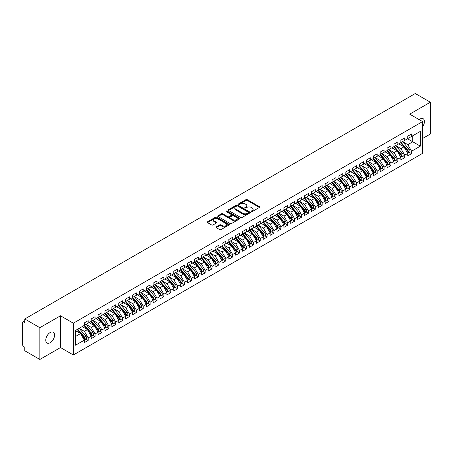 <?xml version="1.0" encoding="UTF-8"?>
<svg xmlns="http://www.w3.org/2000/svg" width="453" height="453" viewBox="0 0 453 453"><rect width="100%" height="100%" fill="white"/><g stroke="black" fill="none" stroke-linecap="round" stroke-linejoin="round"><path stroke-width="0.68" d="M251.29 211.596A0.668 0.385 0 0 0 252.236 211.596L259.41 207.451A0.957 0.549 0 0 0 259.694 207.061A0.957 0.549 0 0 0 259.41 206.67L247.253 199.654A0.957 0.549 0 0 0 245.905 199.654L238.731 203.793A0.668 0.385 0 0 0 239.677 204.343L240.605 203.805A3.058 1.767 0 0 1 244.926 203.805L245.939 204.388A3.058 1.767 0 0 1 246.834 205.639A3.058 1.767 0 0 1 245.939 206.885L245.011 207.423A0.668 0.385 0 0 0 245.956 207.967L246.885 207.429A3.058 1.767 0 0 1 251.205 207.429L252.219 208.018A3.058 1.767 0 0 1 253.114 209.263A3.058 1.767 0 0 1 252.219 210.509L251.29 211.047A0.668 0.385 0 0 0 251.29 211.596L251.29 211.047M50.175 342.7A6.229 3.596 120 0 0 54.241 337.213A6.229 3.596 120 0 0 53.29 332.225A6.229 3.596 120 0 0 50.175 332.53A6.229 3.596 120 0 0 46.104 338.017A6.229 3.596 120 0 0 47.061 343.012A6.229 3.596 120 0 0 50.175 342.7M422.575 126.761A6.229 3.596 120 0 0 423.142 118.692A6.229 3.596 120 0 0 420.027 118.997A6.229 3.596 120 0 0 419.155 119.603M216.257 226.868A0.957 0.549 0 0 0 215.973 227.259A0.957 0.549 0 0 0 216.257 227.649L219.665 229.62A0.957 0.549 0 0 0 221.013 229.62L228.986 225.016A0.957 0.549 0 0 0 229.263 224.626A0.957 0.549 0 0 0 228.986 224.241L216.828 217.219A0.957 0.549 0 0 0 215.475 217.219L207.508 221.823A0.957 0.549 0 0 0 207.225 222.208A0.957 0.549 0 0 0 207.508 222.599L211.625 224.977A0.957 0.549 0 0 0 212.978 224.977L216.387 223.012A0.957 0.549 0 0 0 216.67 222.621A0.957 0.549 0 0 0 216.387 222.23L214.348 221.053A2.554 1.478 0 0 1 213.595 220.005A2.554 1.478 0 0 1 215.175 218.646A2.554 1.478 0 0 1 217.961 218.963L225.962 223.584A2.554 1.478 0 0 1 226.71 224.626A2.554 1.478 0 0 1 225.135 225.99A2.554 1.478 0 0 1 222.349 225.673L221.013 224.903A0.957 0.549 0 0 0 219.665 224.903L216.257 226.868L216.257 227.649M422.575 138.505L430.35 134.014L430.35 102.231L415.282 93.533L24.785 318.986L24.785 322.559L23.681 321.924A1.461 0.844 -120 0 0 22.95 321.851A1.461 0.844 -120 0 0 22.65 322.519L22.65 344.767A1.461 0.844 -120 0 0 23.681 346.556L24.785 347.191L24.785 350.769L39.853 359.467L60.498 347.547L73.363 354.976L73.363 323.199L60.498 315.769L39.853 327.683L24.785 318.986M430.35 102.231L409.705 114.15L422.575 121.58L73.363 323.199M240.668 217.491A0.957 0.549 0 0 0 242.021 217.491L249.988 212.893A0.957 0.549 0 0 0 250.271 212.502A0.957 0.549 0 0 0 249.988 212.112L237.831 205.09A0.957 0.549 0 0 0 236.483 205.09L228.51 209.694A0.957 0.549 0 0 0 228.233 210.084A0.957 0.549 0 0 0 228.51 210.475L240.668 217.491M226.449 211.738A0.668 0.385 0 0 1 227.129 211.834L227.129 211.036L239.49 218.176A0.957 0.549 0 0 1 239.767 218.567A0.957 0.549 0 0 1 239.49 218.952L231.517 223.556A0.957 0.549 0 0 1 230.169 223.556L218.012 216.534L218.012 215.758A0.957 0.549 0 0 0 217.729 216.149A0.957 0.549 0 0 0 218.012 216.534M218.012 215.758L221.421 213.788A0.957 0.549 0 0 1 222.774 213.788L227.7 216.636A0.957 0.549 0 0 0 229.054 216.636L231.313 215.328A0.957 0.549 0 0 0 231.596 214.937A0.957 0.549 0 0 0 231.313 214.546L226.183 211.585A0.668 0.385 0 0 1 227.129 211.036M73.363 354.976L422.575 153.363L422.575 121.58M407.541 138.765L420.339 146.149L420.339 131.376L411.601 136.421L411.601 133.958L407.745 136.177L407.745 138.641L404.716 140.39L404.716 137.927L400.865 140.153L400.865 142.616L397.836 144.365L397.836 141.902L393.985 144.128L393.985 146.591L390.956 148.335L390.956 145.872L387.105 148.097L387.105 150.56L384.076 152.31L384.076 149.847L380.22 152.072L380.22 154.535L377.196 156.279L377.196 153.822L373.34 156.042L373.34 158.505L370.311 160.254L370.311 157.791L366.46 160.017L366.46 162.48L363.431 164.229L363.431 161.766L359.58 163.992L359.58 166.455L356.551 168.199L356.551 165.736L352.7 167.961L352.7 170.424L349.671 172.174L349.671 169.711L345.815 171.936L345.815 174.399L342.791 176.143L342.791 173.68L338.935 175.906L338.935 178.369L335.911 180.118L335.911 177.655L332.055 179.881L332.055 182.344L329.025 184.094L329.025 181.63L325.175 183.85L325.175 186.313L322.145 188.063L322.145 185.6L318.295 187.825L318.295 190.288L315.265 192.038L315.265 189.575L311.409 191.8L311.409 194.263L308.385 196.007L308.385 193.544L304.529 195.77L304.529 198.233L301.505 199.983L301.505 197.519L297.649 199.745L297.649 202.208L294.62 203.952L294.62 201.494L290.769 203.714L290.769 206.177L287.74 207.927L287.74 205.464L283.889 207.689L283.889 210.152L280.86 211.902L280.86 209.439L277.004 211.664L277.004 214.127L273.98 215.871L273.98 213.408L270.124 215.634L270.124 218.097L267.1 219.847L267.1 217.383L263.244 219.609L263.244 222.072L260.215 223.816L260.215 221.353L256.364 223.578L256.364 226.041L253.335 227.791L253.335 225.328L249.484 227.553L249.484 230.016L246.455 231.766L246.455 229.303L242.604 231.523L242.604 233.986L239.575 235.736L239.575 233.272L235.719 235.498L235.719 237.961L232.695 239.711L232.695 237.247L228.839 239.473L228.839 241.936L225.809 243.68L225.809 241.217L221.959 243.442L221.959 245.905L218.929 247.655L218.929 245.192L215.079 247.417L215.079 249.88L212.049 251.625L212.049 249.167L208.199 251.387L208.199 253.85L205.169 255.6L205.169 253.136L201.313 255.362L201.313 257.825L198.289 259.575L198.289 257.111L194.433 259.337L194.433 261.8L191.409 263.544L191.409 261.081L187.553 263.306L187.553 265.769L184.524 267.519L184.524 265.056L180.673 267.281L180.673 269.745L177.644 271.489L177.644 269.025L173.793 271.251L173.793 273.714L170.764 275.464L170.764 273L166.908 275.226L166.908 277.689L163.884 279.439L163.884 276.976L160.028 279.195L160.028 281.658L157.004 283.408L157.004 280.945L153.148 283.17L153.148 285.633L150.119 287.383L150.119 284.92L146.268 287.145L146.268 289.609L143.239 291.353L143.239 288.889L139.388 291.115L139.388 293.578L136.359 295.328L136.359 292.865L132.508 295.09L132.508 297.553L129.479 299.297L129.479 296.84L125.623 299.059L125.623 301.522L122.599 303.272L122.599 300.809L118.743 303.034L118.743 305.498L115.713 307.247L115.713 304.784L111.863 307.009L111.863 309.473L108.833 311.217L108.833 308.753L104.983 310.979L104.983 313.442L101.953 315.192L101.953 312.729L98.103 314.954L98.103 317.417L95.073 319.161L95.073 316.698L91.217 318.923L91.217 321.387L88.193 323.136L88.193 320.673L84.337 322.898L84.337 325.362L75.6 330.407L75.6 345.186L84.337 340.141L80.555 333.584L75.6 330.724M420.339 146.149L411.601 151.2L407.813 144.643L402.587 141.625L409.263 149.428L407.819 150.26A1.948 1.121 60 0 1 408.572 152.112A1.948 1.121 60 0 1 408.17 153.001A1.948 1.121 60 0 1 407.853 153.091M409.314 152.338L411.601 153.658L411.601 151.2M411.601 153.658L407.745 155.883L407.745 153.42L404.716 155.169L400.933 148.612L395.707 145.594M402.434 156.313L404.716 157.633L404.716 155.169M404.716 157.633L400.865 159.858L400.865 157.395L397.836 159.145L394.053 152.587L388.821 149.569L395.503 157.372L394.059 158.205A1.948 1.121 60 0 1 394.812 160.056A1.948 1.121 60 0 1 394.404 160.945A1.948 1.121 60 0 1 394.093 161.036M395.548 160.283L397.836 161.608L397.836 159.145M397.836 161.608L393.985 163.833L393.985 161.37L390.956 163.114L387.173 156.562L381.941 153.539L388.623 161.342L387.179 162.18A1.948 1.121 60 0 1 387.927 164.026A1.948 1.121 60 0 1 387.525 164.92A1.948 1.121 60 0 1 387.213 165.011M388.668 164.258L390.956 165.577L390.956 163.114M390.956 165.577L387.105 167.803L387.105 165.339L384.076 167.089L380.288 160.532L375.061 157.514M381.788 168.233L384.076 169.552L384.076 167.089M384.076 169.552L380.22 171.778L380.22 169.314L377.196 171.058L373.408 164.507L368.181 161.489L374.858 169.286L373.414 170.124A1.948 1.121 60 0 1 374.167 171.97A1.948 1.121 60 0 1 373.765 172.865A1.948 1.121 60 0 1 373.448 172.955M374.908 172.202L377.196 173.522L377.196 171.058M377.196 173.522L373.34 175.747L373.34 173.284L370.311 175.034L366.528 168.476L361.301 165.458L367.978 173.261L366.534 174.094A1.948 1.121 60 0 1 367.287 175.945A1.948 1.121 60 0 1 366.885 176.834A1.948 1.121 60 0 1 366.568 176.925M368.029 176.177L370.311 177.497L370.311 175.034M370.311 177.497L366.46 179.722L366.46 177.259L363.431 179.009L359.648 172.451L354.416 169.433M361.143 180.147L363.431 181.472L363.431 179.009M363.431 181.472L359.58 183.691L359.58 181.228L356.551 182.978L352.768 176.427L347.536 173.403L354.218 181.206L352.774 182.044A1.948 1.121 60 0 1 353.521 183.89A1.948 1.121 60 0 1 353.119 184.784A1.948 1.121 60 0 1 352.808 184.869M354.263 184.122L356.551 185.441L356.551 182.978M356.551 185.441L352.7 187.667L352.7 185.203L349.671 186.953L345.888 180.396L340.656 177.378L347.338 185.181L345.894 186.013A1.948 1.121 60 0 1 346.641 187.865A1.948 1.121 60 0 1 346.239 188.754A1.948 1.121 60 0 1 345.922 188.844M347.383 188.097L349.671 189.416L349.671 186.953M349.671 189.416L345.815 191.642L345.815 189.178L342.791 190.923L339.003 184.371L333.776 181.353L340.458 189.15L339.008 189.988A1.948 1.121 60 0 1 339.761 191.834A1.948 1.121 60 0 1 339.359 192.729A1.948 1.121 60 0 1 339.042 192.819M340.503 192.066L342.791 193.386L342.791 190.923M342.791 193.386L338.935 195.611L338.935 193.148L335.911 194.898L332.123 188.34L326.896 185.322L333.572 193.125L332.128 193.958A1.948 1.121 60 0 1 332.881 195.809A1.948 1.121 60 0 1 332.479 196.698A1.948 1.121 60 0 1 332.162 196.789M333.623 196.041L335.911 197.361L335.911 194.898M335.911 197.361L332.055 199.586L332.055 197.123L329.025 198.873L325.243 192.315L320.011 189.297L326.692 197.1L325.248 197.933A1.948 1.121 60 0 1 326.001 199.784A1.948 1.121 60 0 1 325.594 200.673A1.948 1.121 60 0 1 325.282 200.764M326.738 200.011L329.025 201.33L329.025 198.873M329.025 201.33L325.175 203.556L325.175 201.092L322.145 202.842L318.363 196.285L313.131 193.267L319.812 201.07L318.368 201.902A1.948 1.121 60 0 1 319.116 203.754A1.948 1.121 60 0 1 318.714 204.643A1.948 1.121 60 0 1 318.402 204.733M319.858 203.986L322.145 205.305L322.145 202.842M322.145 205.305L318.295 207.531L318.295 205.067L315.265 206.817L311.483 200.26L306.251 197.242M312.978 207.955L315.265 209.28L315.265 206.817M315.265 209.28L311.409 211.506L311.409 209.043L308.385 210.787L304.597 204.235L299.371 201.211M306.098 211.93L308.385 213.25L308.385 210.787M308.385 213.25L304.529 215.475L304.529 213.012L301.505 214.762L297.717 208.204L292.491 205.186M299.218 215.905L301.505 217.225L301.505 214.762M301.505 217.225L297.649 219.45L297.649 216.987L294.62 218.731L290.837 212.18L285.605 209.161M292.332 219.875L294.62 221.194L294.62 218.731M294.62 221.194L290.769 223.42L290.769 220.956L287.74 222.706L283.957 216.149L278.725 213.131M285.452 223.85L287.74 225.169L287.74 222.706M287.74 225.169L283.889 227.395L283.889 224.931L280.86 226.681L277.077 220.124L271.845 217.106M278.572 227.819L280.86 229.144L280.86 226.681M280.86 229.144L277.004 231.364L277.004 228.901L273.98 230.651L270.192 224.099L264.965 221.075M271.692 231.794L273.98 233.114L273.98 230.651M273.98 233.114L270.124 235.339L270.124 232.876L267.1 234.626L263.312 228.069L258.085 225.05M264.812 235.77L267.1 237.089L267.1 234.626M267.1 237.089L263.244 239.314L263.244 236.851L260.215 238.595L256.432 232.044L251.205 229.025M257.933 239.739L260.215 241.058L260.215 238.595M260.215 241.058L256.364 243.284L256.364 240.82L253.335 242.57L249.552 236.013L244.32 232.995M251.047 243.714L253.335 245.033L253.335 242.57M253.335 245.033L249.484 247.259L249.484 244.796L246.455 246.545L242.672 239.988L237.44 236.97L244.122 244.773L242.678 245.605A1.948 1.121 60 0 1 243.425 247.457A1.948 1.121 60 0 1 243.023 248.346A1.948 1.121 60 0 1 242.712 248.437M244.167 247.683L246.455 249.003L246.455 246.545M246.455 249.003L242.604 251.228L242.604 248.765L239.575 250.515L235.792 243.957L230.56 240.939L237.242 248.742L235.792 249.575A1.948 1.121 60 0 1 236.545 251.426A1.948 1.121 60 0 1 236.143 252.315A1.948 1.121 60 0 1 235.826 252.406M237.287 251.658L239.575 252.978L239.575 250.515M239.575 252.978L235.719 255.203L235.719 252.74L232.695 254.49L228.907 247.933L223.68 244.914M230.407 255.628L232.695 256.953L232.695 254.49M232.695 256.953L228.839 259.178L228.839 256.715L225.809 258.459L222.027 251.908L216.8 248.884L223.476 256.687L222.032 257.525A1.948 1.121 60 0 1 222.785 259.371A1.948 1.121 60 0 1 222.383 260.265A1.948 1.121 60 0 1 222.066 260.356M223.527 259.603L225.809 260.922L225.809 258.459M225.809 260.922L221.959 263.148L221.959 260.685L218.929 262.434L215.147 255.877L209.915 252.859L216.596 260.662L215.152 261.494A1.948 1.121 60 0 1 215.905 263.346A1.948 1.121 60 0 1 215.498 264.235A1.948 1.121 60 0 1 215.186 264.326M216.642 263.578L218.929 264.897L218.929 262.434M218.929 264.897L215.079 267.123L215.079 264.66L212.049 266.404L208.267 259.852L203.035 256.834L209.716 264.631L208.272 265.469A1.948 1.121 60 0 1 209.02 267.315A1.948 1.121 60 0 1 208.618 268.21A1.948 1.121 60 0 1 208.306 268.301M209.762 267.547L212.049 268.867L212.049 266.404M212.049 268.867L208.199 271.092L208.199 268.629L205.169 270.379L201.387 263.822L196.155 260.803L202.836 268.606L201.392 269.439A1.948 1.121 60 0 1 202.14 271.29A1.948 1.121 60 0 1 201.738 272.179A1.948 1.121 60 0 1 201.421 272.27M202.882 271.523L205.169 272.842L205.169 270.379M205.169 272.842L201.313 275.067L201.313 272.604L198.289 274.354L194.501 267.797L189.275 264.779L195.956 272.581L194.507 273.414A1.948 1.121 60 0 1 195.26 275.265A1.948 1.121 60 0 1 194.858 276.154A1.948 1.121 60 0 1 194.541 276.245M196.002 275.492L198.289 276.817L198.289 274.354M198.289 276.817L194.433 279.037L194.433 276.573L191.409 278.323L187.621 271.772L182.395 268.748L189.071 276.551L187.627 277.389A1.948 1.121 60 0 1 188.38 279.235A1.948 1.121 60 0 1 187.978 280.13A1.948 1.121 60 0 1 187.661 280.214M189.122 279.467L191.409 280.786L191.409 278.323M191.409 280.786L187.553 283.012L187.553 280.549L184.524 282.298L180.741 275.741L175.509 272.723L182.191 280.526L180.747 281.358A1.948 1.121 60 0 1 181.5 283.21A1.948 1.121 60 0 1 181.092 284.099A1.948 1.121 60 0 1 180.781 284.19M182.236 283.442L184.524 284.761L184.524 282.298M184.524 284.761L180.673 286.987L180.673 284.524L177.644 286.268L173.861 279.716L168.629 276.698L175.311 284.495L173.867 285.333A1.948 1.121 60 0 1 174.615 287.179A1.948 1.121 60 0 1 174.212 288.074A1.948 1.121 60 0 1 173.901 288.165M175.356 287.412L177.644 288.731L177.644 286.268M177.644 288.731L173.793 290.956L173.793 288.493L170.764 290.243L166.981 283.686L161.749 280.667L168.431 288.47L166.987 289.303A1.948 1.121 60 0 1 167.735 291.154A1.948 1.121 60 0 1 167.333 292.043A1.948 1.121 60 0 1 167.015 292.134M168.476 291.387L170.764 292.706L170.764 290.243M170.764 292.706L166.908 294.931L166.908 292.468L163.884 294.218L160.096 287.661L154.869 284.643L161.551 292.445L160.102 293.278A1.948 1.121 60 0 1 160.855 295.13A1.948 1.121 60 0 1 160.453 296.019A1.948 1.121 60 0 1 160.136 296.109M161.596 295.356L163.884 296.675L163.884 294.218M163.884 296.675L160.028 298.901L160.028 296.438L157.004 298.187L153.216 291.63L147.989 288.612L154.666 296.415L153.222 297.247A1.948 1.121 60 0 1 153.975 299.099A1.948 1.121 60 0 1 153.573 299.988A1.948 1.121 60 0 1 153.256 300.079M154.716 299.331L157.004 300.65L157.004 298.187M157.004 300.65L153.148 302.876L153.148 300.413L150.119 302.162L146.336 295.605L141.104 292.587L147.786 300.39L146.342 301.222A1.948 1.121 60 0 1 147.095 303.074A1.948 1.121 60 0 1 146.693 303.963A1.948 1.121 60 0 1 146.376 304.054M147.831 303.3L150.119 304.626L150.119 302.162M150.119 304.626L146.268 306.851L146.268 304.388L143.239 306.132L139.456 299.58L134.224 296.556M140.951 307.276L143.239 308.595L143.239 306.132M143.239 308.595L139.388 310.82L139.388 308.357L136.359 310.107L132.576 303.55L127.344 300.532L134.026 308.334L132.582 309.167A1.948 1.121 60 0 1 133.329 311.018A1.948 1.121 60 0 1 132.927 311.907A1.948 1.121 60 0 1 132.616 311.998M134.071 311.251L136.359 312.57L136.359 310.107M136.359 312.57L132.508 314.795L132.508 312.332L129.479 314.076L125.691 307.525L120.464 304.507M127.191 315.22L129.479 316.539L129.479 314.076M129.479 316.539L125.623 318.765L125.623 316.302L122.599 318.051L118.811 311.494L113.584 308.476M120.311 319.195L122.599 320.514L122.599 318.051M122.599 320.514L118.743 322.74L118.743 320.277L115.713 322.026L111.931 315.469L106.704 312.451M113.431 323.165L115.713 324.49L115.713 322.026M115.713 324.49L111.863 326.709L111.863 324.246L108.833 325.996L105.051 319.444L99.819 316.421M106.546 327.14L108.833 328.459L108.833 325.996M108.833 328.459L104.983 330.684L104.983 328.221L101.953 329.971L98.171 323.414L92.939 320.396M99.666 331.115L101.953 332.434L101.953 329.971M101.953 332.434L98.103 334.659L98.103 332.196L95.073 333.94L91.291 327.389L86.059 324.371M92.786 335.084L95.073 336.403L95.073 333.94M95.073 336.403L91.217 338.629L91.217 336.166L88.193 337.915L84.405 331.358L79.179 328.34M85.906 339.059L88.193 340.379L88.193 337.915M88.193 340.379L84.337 342.604L84.337 340.141M84.337 325.282L88.193 323.136M75.6 336.443L80.555 333.584M91.217 321.307L95.073 319.161M84.405 331.358L87.435 329.614L82.203 326.59M91.217 336.166L87.435 329.614M98.103 317.338L101.953 315.192M91.291 327.389L94.315 325.639L89.088 322.621M98.103 332.196L94.315 325.639M104.983 313.363L108.833 311.217M98.171 323.414L101.195 321.664L95.968 318.646M104.983 328.221L101.195 321.664M111.863 309.393L115.713 307.247M105.051 319.444L108.08 317.695L102.848 314.676M111.863 324.246L108.08 317.695M118.743 305.418L122.599 303.272M111.931 315.469L114.96 313.719L109.728 310.701M118.743 320.277L114.96 313.719M125.623 301.443L129.479 299.297M118.811 311.494L121.84 309.75L116.608 306.726M125.623 316.302L121.84 309.75M132.508 297.474L136.359 295.328M125.691 307.525L128.72 305.775L123.493 302.757M132.508 312.332L128.72 305.775M139.388 293.499L143.239 291.353M132.576 303.55L135.6 301.806L130.373 298.782M139.388 308.357L135.6 301.806M146.268 289.529L150.119 287.383M139.456 299.58L142.485 297.831L137.253 294.812M146.268 304.388L142.485 297.831M153.148 285.554L157.004 283.408M146.336 295.605L149.365 293.855L144.133 290.837M153.148 300.413L149.365 293.855M160.028 281.579L163.884 279.439M153.216 291.63L156.245 289.886L151.013 286.868M160.028 296.438L156.245 289.886M166.908 277.61L170.764 275.464M160.096 287.661L163.125 285.911L157.899 282.893M166.908 292.468L163.125 285.911M173.793 273.635L177.644 271.489M166.981 283.686L170.005 281.942L164.779 278.918M173.793 288.493L170.005 281.942M180.673 269.665L184.524 267.519M173.861 279.716L176.885 277.966L171.659 274.948M180.673 284.524L176.885 277.966M187.553 265.69L191.409 263.544M180.741 275.741L183.771 273.991L178.539 270.973M187.553 280.549L183.771 273.991M194.433 261.721L198.289 259.575M187.621 271.772L190.651 270.022L185.419 267.004M194.433 276.573L190.651 270.022M201.313 257.746L205.169 255.6M194.501 267.797L197.531 266.047L192.299 263.029M201.313 272.604L197.531 266.047M208.199 253.771L212.049 251.625M201.387 263.822L204.411 262.077L199.184 259.054M208.199 268.629L204.411 262.077M215.079 249.801L218.929 247.655M208.267 259.852L211.291 258.102L206.064 255.084M215.079 264.66L211.291 258.102M221.959 245.826L225.809 243.68M215.147 255.877L218.176 254.133L212.944 251.109M221.959 260.685L218.176 254.133M228.839 241.857L232.695 239.711M222.027 251.908L225.056 250.158L219.824 247.14M228.839 256.715L225.056 250.158M235.719 237.882L239.575 235.736M228.907 247.933L231.936 246.183L226.704 243.165M235.719 252.74L231.936 246.183M242.604 233.907L246.455 231.766M235.792 243.957L238.816 242.213L233.589 239.195M242.604 248.765L238.816 242.213M249.484 229.937L253.335 227.791M242.672 239.988L245.696 238.238L240.469 235.22M249.484 244.796L245.696 238.238M256.364 225.962L260.215 223.816M249.552 236.013L252.581 234.269L247.349 231.245M256.364 240.82L252.581 234.269M263.244 221.993L267.1 219.847M256.432 232.044L259.461 230.294L254.229 227.276M263.244 236.851L259.461 230.294M270.124 218.018L273.98 215.871M263.312 228.069L266.341 226.319L261.109 223.301M270.124 232.876L266.341 226.319M277.004 214.048L280.86 211.902M270.192 224.099L273.221 222.349L267.995 219.331M277.004 228.901L273.221 222.349M283.889 210.073L287.74 207.927M277.077 220.124L280.101 218.374L274.875 215.356M283.889 224.931L280.101 218.374M290.769 206.098L294.62 203.952M283.957 216.149L286.987 214.405L281.755 211.381M290.769 220.956L286.987 214.405M297.649 202.129L301.505 199.983M290.837 212.18L293.867 210.43L288.635 207.412M297.649 216.987L293.867 210.43M304.529 198.154L308.385 196.007M297.717 208.204L300.747 206.46L295.515 203.437M304.529 213.012L300.747 206.46M311.409 194.184L315.265 192.038M304.597 204.235L307.627 202.485L302.4 199.467M311.409 209.043L307.627 202.485M318.295 190.209L322.145 188.063M311.483 200.26L314.507 198.51L309.28 195.492M318.295 205.067L314.507 198.51M325.175 186.234L329.025 184.094M318.363 196.285L321.387 194.541L316.16 191.523M325.175 201.092L321.387 194.541M332.055 182.265L335.911 180.118M325.243 192.315L328.272 190.566L323.04 187.548M332.055 197.123L328.272 190.566M338.935 178.289L342.791 176.143M332.123 188.34L335.152 186.596L329.92 183.573M338.935 193.148L335.152 186.596M345.815 174.32L349.671 172.174M339.003 184.371L342.032 182.621L336.8 179.603M345.815 189.178L342.032 182.621M352.7 170.345L356.551 168.199M345.888 180.396L348.912 178.646L343.685 175.628M352.7 185.203L348.912 178.646M359.58 166.376L363.431 164.229M352.768 176.427L355.792 174.677L350.565 171.659M359.58 181.228L355.792 174.677M366.46 162.401L370.311 160.254M359.648 172.451L362.677 170.702L357.445 167.684M366.46 177.259L362.677 170.702M373.34 158.425L377.196 156.279M366.528 168.476L369.557 166.732L364.325 163.709M373.34 173.284L369.557 166.732M380.22 154.456L384.076 152.31M373.408 164.507L376.437 162.757L371.205 159.739M380.22 169.314L376.437 162.757M387.105 150.481L390.956 148.335M380.288 160.532L383.317 158.788L378.091 155.764M387.105 165.339L383.317 158.788M393.985 146.512L397.836 144.365M387.173 156.562L390.197 154.813L384.971 151.795M393.985 161.37L390.197 154.813M400.865 142.536L404.716 140.39M394.053 152.587L397.083 150.838L391.851 147.82M400.865 157.395L397.083 150.838M407.745 138.561L411.601 136.421M407.813 144.643L412.768 141.783L412.768 135.741L420.339 131.376M400.933 148.612L403.963 146.868L398.731 143.85M407.745 153.42L403.963 146.868M39.853 327.683L39.853 359.467M60.498 347.547L60.498 315.769M251.557 211.687L252.219 211.308A3.058 1.767 0 0 0 253.114 210.056L253.114 209.263M246.834 205.639L246.834 206.432A3.058 1.767 0 0 1 245.939 207.678L245.277 208.063M259.41 206.67L259.41 207.451L247.253 200.447A0.957 0.549 0 0 0 245.905 200.447L238.997 204.433M249.977 212.899L237.831 205.889A0.957 0.549 0 0 0 236.483 205.889L228.527 210.481M248.301 212.774A0.668 0.385 0 0 0 248.301 212.225L237.632 206.064A0.668 0.385 0 0 0 236.687 206.064L235.707 206.63A3.058 1.767 0 0 0 234.813 207.882A3.058 1.767 0 0 0 235.707 209.127L243.001 213.34A3.058 1.767 0 0 0 247.321 213.34L248.301 212.774L248.301 213.567A0.668 0.385 0 0 0 248.499 213.295L248.499 212.502M234.813 207.882L234.813 208.674A3.058 1.767 0 0 0 235.707 209.92L235.707 209.127M248.301 213.567L247.321 214.133A3.058 1.767 0 0 1 243.001 214.133L235.707 209.92M218.023 216.545L221.421 214.58L221.421 213.788M231.596 214.937L231.596 215.73A0.957 0.549 0 0 1 231.313 216.121L229.054 217.429A0.957 0.549 0 0 1 227.7 217.429L222.774 214.58A0.957 0.549 0 0 0 221.421 214.58M227.129 211.834L239.473 218.963M232.819 219.586A2.554 1.478 0 0 0 235.605 219.909A2.554 1.478 0 0 0 237.179 218.544A2.554 1.478 0 0 0 236.432 217.502L233.612 215.871A0.957 0.549 0 0 0 232.259 215.871L229.999 217.18A0.957 0.549 0 0 0 229.716 217.57A0.957 0.549 0 0 0 229.999 217.961L232.819 219.586L232.819 220.385A2.554 1.478 0 0 0 235.605 220.702A2.554 1.478 0 0 0 237.179 219.337L237.179 218.544M229.716 217.57L229.716 218.363A0.957 0.549 0 0 0 229.999 218.754L229.999 217.961M232.819 220.385L229.999 218.754M226.71 224.626L226.71 225.424A2.554 1.478 0 0 1 225.135 226.783A2.554 1.478 0 0 1 222.349 226.466L221.013 225.696A0.957 0.549 0 0 0 219.665 225.696L216.268 227.655M213.595 220.005L213.595 220.804A2.554 1.478 0 0 0 214.348 221.845L214.348 221.053M216.375 223.018L214.348 221.845M228.975 225.028L216.828 218.012A0.957 0.549 0 0 0 215.475 218.012L207.519 222.61M408.17 153.001L409.614 152.168A1.948 1.121 -120 0 0 410.016 151.274A1.948 1.121 -120 0 0 409.263 149.428M400.582 142.78L407.27 150.577A1.948 1.121 60 0 1 408.023 152.429A1.948 1.121 60 0 1 407.666 153.284M399.931 144.541L399.138 143.612M401.132 142.463L407.819 150.26M394.252 146.432L400.939 154.23A1.948 1.121 60 0 1 401.692 156.081A1.948 1.121 60 0 1 401.29 156.97L402.734 156.138A1.948 1.121 -120 0 0 403.136 155.249A1.948 1.121 -120 0 0 402.383 153.397L395.695 145.6M401.29 156.97A1.948 1.121 60 0 1 400.973 157.061M393.702 146.755L400.39 154.552A1.948 1.121 60 0 1 401.143 156.398A1.948 1.121 60 0 1 400.786 157.259M393.045 148.51L392.253 147.587M394.404 160.945L395.854 160.113A1.948 1.121 -120 0 0 396.256 159.218A1.948 1.121 -120 0 0 395.503 157.372M386.817 150.724L393.51 158.522A1.948 1.121 60 0 1 394.257 160.373A1.948 1.121 60 0 1 393.906 161.234M386.166 152.485L385.373 151.562M387.372 150.407L394.059 158.205M387.525 164.92L388.968 164.082A1.948 1.121 -120 0 0 389.376 163.193A1.948 1.121 -120 0 0 388.623 161.342M379.937 154.7L386.624 162.497A1.948 1.121 60 0 1 387.377 164.343A1.948 1.121 60 0 1 387.026 165.203M379.286 156.455L378.493 155.532M380.486 154.382L387.179 162.18M373.606 158.352L380.294 166.149A1.948 1.121 60 0 1 381.047 168.001A1.948 1.121 60 0 1 380.645 168.89L382.089 168.057A1.948 1.121 -120 0 0 382.491 167.168A1.948 1.121 -120 0 0 381.743 165.317L375.05 157.519M380.645 168.89A1.948 1.121 60 0 1 380.327 168.98M373.057 158.669L379.744 166.466A1.948 1.121 60 0 1 380.497 168.318A1.948 1.121 60 0 1 380.146 169.179M372.406 160.43L371.613 159.507M373.765 172.865L375.209 172.027A1.948 1.121 -120 0 0 375.611 171.138A1.948 1.121 -120 0 0 374.858 169.286M366.177 162.644L372.864 170.441A1.948 1.121 60 0 1 373.617 172.293A1.948 1.121 60 0 1 373.261 173.148M365.526 164.405L364.733 163.476M366.726 162.327L373.414 170.124M366.885 176.834L368.329 176.002A1.948 1.121 -120 0 0 368.731 175.113A1.948 1.121 -120 0 0 367.978 173.261M359.297 166.619L365.984 174.416A1.948 1.121 60 0 1 366.737 176.262A1.948 1.121 60 0 1 366.381 177.123M358.64 168.374L357.847 167.451M359.846 166.296L366.534 174.094M352.966 170.271L359.654 178.069A1.948 1.121 60 0 1 360.407 179.92A1.948 1.121 60 0 1 359.999 180.809L361.449 179.977A1.948 1.121 -120 0 0 361.851 179.082A1.948 1.121 -120 0 0 361.098 177.236L354.41 169.439M359.999 180.809A1.948 1.121 60 0 1 359.688 180.9M352.411 170.588L359.104 178.386A1.948 1.121 60 0 1 359.852 180.237A1.948 1.121 60 0 1 359.501 181.098M351.76 172.35L350.967 171.421M353.119 184.784L354.563 183.946A1.948 1.121 -120 0 0 354.971 183.057A1.948 1.121 -120 0 0 354.218 181.206M345.531 174.564L352.219 182.361A1.948 1.121 60 0 1 352.972 184.207A1.948 1.121 60 0 1 352.621 185.067M344.88 176.319L344.087 175.396M346.081 174.246L352.774 182.044M346.239 188.754L347.683 187.921A1.948 1.121 -120 0 0 348.085 187.027A1.948 1.121 -120 0 0 347.338 185.181M338.651 178.533L345.339 186.33A1.948 1.121 60 0 1 346.092 188.182A1.948 1.121 60 0 1 345.741 189.043M338 180.294L337.208 179.371M339.201 178.216L345.894 186.013M339.359 192.729L340.803 191.891A1.948 1.121 -120 0 0 341.205 191.002A1.948 1.121 -120 0 0 340.458 189.15M331.772 182.508L338.459 190.305A1.948 1.121 60 0 1 339.212 192.157A1.948 1.121 60 0 1 338.855 193.012M331.12 184.263L330.328 183.34M332.321 182.191L339.008 189.988M332.479 196.698L333.923 195.866A1.948 1.121 -120 0 0 334.325 194.977A1.948 1.121 -120 0 0 333.572 193.125M324.892 186.477L331.579 194.275A1.948 1.121 60 0 1 332.332 196.126A1.948 1.121 60 0 1 331.975 196.987M324.24 188.238L323.442 187.316M325.441 186.16L332.128 193.958M325.594 200.673L327.043 199.841A1.948 1.121 -120 0 0 327.445 198.946A1.948 1.121 -120 0 0 326.692 197.1M318.006 190.453L324.699 198.25A1.948 1.121 60 0 1 325.447 200.101A1.948 1.121 60 0 1 325.095 200.956M317.355 192.214L316.562 191.285M318.561 190.135L325.248 197.933M318.714 204.643L320.158 203.81A1.948 1.121 -120 0 0 320.565 202.921A1.948 1.121 -120 0 0 319.812 201.07M311.126 194.428L317.819 202.225A1.948 1.121 60 0 1 318.567 204.071A1.948 1.121 60 0 1 318.216 204.932M310.475 196.183L309.682 195.26M311.675 194.105L318.368 201.902M304.795 198.08L311.488 205.877A1.948 1.121 60 0 1 312.236 207.729A1.948 1.121 60 0 1 311.834 208.618L313.278 207.785A1.948 1.121 -120 0 0 313.68 206.891A1.948 1.121 -120 0 0 312.932 205.045L306.239 197.248M311.834 208.618A1.948 1.121 60 0 1 311.517 208.708M304.246 198.397L310.934 206.194A1.948 1.121 60 0 1 311.687 208.046A1.948 1.121 60 0 1 311.336 208.907M303.595 200.158L302.802 199.235M297.915 202.055L304.603 209.852A1.948 1.121 60 0 1 305.356 211.698A1.948 1.121 60 0 1 304.954 212.593L306.398 211.755A1.948 1.121 -120 0 0 306.8 210.866A1.948 1.121 -120 0 0 306.052 209.014L299.359 201.217M304.954 212.593A1.948 1.121 60 0 1 304.637 212.684M297.366 202.372L304.054 210.169A1.948 1.121 60 0 1 304.807 212.015A1.948 1.121 60 0 1 304.45 212.876M296.715 204.127L295.922 203.204M291.036 206.024L297.723 213.822A1.948 1.121 60 0 1 298.476 215.673A1.948 1.121 60 0 1 298.074 216.562L299.518 215.73A1.948 1.121 -120 0 0 299.92 214.841A1.948 1.121 -120 0 0 299.167 212.989L292.479 205.192M298.074 216.562A1.948 1.121 60 0 1 297.757 216.653M290.486 206.341L297.174 214.139A1.948 1.121 60 0 1 297.927 215.99A1.948 1.121 60 0 1 297.57 216.851M289.835 208.103L289.042 207.18M284.156 209.999L290.843 217.797A1.948 1.121 60 0 1 291.596 219.643A1.948 1.121 60 0 1 291.194 220.537L292.638 219.699A1.948 1.121 -120 0 0 293.04 218.81A1.948 1.121 -120 0 0 292.287 216.959L285.6 209.161M291.194 220.537A1.948 1.121 60 0 1 290.877 220.628M283.606 210.317L290.294 218.114A1.948 1.121 60 0 1 291.041 219.965A1.948 1.121 60 0 1 290.69 220.821M282.949 212.078L282.157 211.149M277.276 213.969L283.963 221.766A1.948 1.121 60 0 1 284.716 223.618A1.948 1.121 60 0 1 284.308 224.507L285.758 223.674A1.948 1.121 -120 0 0 286.16 222.785A1.948 1.121 -120 0 0 285.407 220.934L278.72 213.137M284.308 224.507A1.948 1.121 60 0 1 283.997 224.597M276.721 214.292L283.414 222.089A1.948 1.121 60 0 1 284.161 223.935A1.948 1.121 60 0 1 283.81 224.796M276.07 216.047L275.277 215.124M270.39 217.944L277.083 225.741A1.948 1.121 60 0 1 277.831 227.593A1.948 1.121 60 0 1 277.429 228.482L278.872 227.649A1.948 1.121 -120 0 0 279.28 226.755A1.948 1.121 -120 0 0 278.527 224.909L271.84 217.112M277.429 228.482A1.948 1.121 60 0 1 277.117 228.572M269.841 218.261L276.528 226.058A1.948 1.121 60 0 1 277.281 227.91A1.948 1.121 60 0 1 276.93 228.771M269.19 220.022L268.397 219.093M263.51 221.919L270.198 229.716A1.948 1.121 60 0 1 270.951 231.562A1.948 1.121 60 0 1 270.549 232.457L271.993 231.619A1.948 1.121 -120 0 0 272.395 230.73A1.948 1.121 -120 0 0 271.647 228.878L264.954 221.081M270.549 232.457A1.948 1.121 60 0 1 270.231 232.542M262.961 222.236L269.648 230.033A1.948 1.121 60 0 1 270.401 231.879A1.948 1.121 60 0 1 270.045 232.74M262.31 223.992L261.517 223.069M256.63 225.888L263.318 233.686A1.948 1.121 60 0 1 264.071 235.537A1.948 1.121 60 0 1 263.669 236.426L265.113 235.594A1.948 1.121 -120 0 0 265.515 234.699A1.948 1.121 -120 0 0 264.762 232.853L258.074 225.056M263.669 236.426A1.948 1.121 60 0 1 263.352 236.517M256.081 226.206L262.768 234.003A1.948 1.121 60 0 1 263.521 235.854A1.948 1.121 60 0 1 263.165 236.715M255.43 227.967L254.637 227.044M249.75 229.864L256.438 237.661A1.948 1.121 60 0 1 257.191 239.507A1.948 1.121 60 0 1 256.789 240.401L258.233 239.563A1.948 1.121 -120 0 0 258.635 238.674A1.948 1.121 -120 0 0 257.882 236.823L251.194 229.025M256.789 240.401A1.948 1.121 60 0 1 256.472 240.492M249.201 230.181L255.888 237.978A1.948 1.121 60 0 1 256.641 239.83A1.948 1.121 60 0 1 256.285 240.685M248.544 231.936L247.751 231.013M242.87 233.833L249.558 241.63A1.948 1.121 60 0 1 250.311 243.482A1.948 1.121 60 0 1 249.903 244.371L251.353 243.538A1.948 1.121 -120 0 0 251.755 242.649A1.948 1.121 -120 0 0 251.002 240.798L244.314 233.001M249.903 244.371A1.948 1.121 60 0 1 249.592 244.461M242.315 234.15L249.008 241.947A1.948 1.121 60 0 1 249.756 243.799A1.948 1.121 60 0 1 249.405 244.66M241.664 235.911L240.871 234.988M243.023 248.346L244.467 247.514A1.948 1.121 -120 0 0 244.875 246.619A1.948 1.121 -120 0 0 244.122 244.773M235.435 238.125L242.123 245.922A1.948 1.121 60 0 1 242.876 247.774A1.948 1.121 60 0 1 242.525 248.629M234.784 239.886L233.991 238.958M235.985 237.808L242.678 245.605M236.143 252.315L237.587 251.483A1.948 1.121 -120 0 0 237.989 250.594A1.948 1.121 -120 0 0 237.242 248.742M228.555 242.1L235.243 249.897A1.948 1.121 60 0 1 235.996 251.743A1.948 1.121 60 0 1 235.645 252.604M227.904 243.856L227.112 242.933M229.105 241.777L235.792 249.575M222.225 245.753L228.912 253.55A1.948 1.121 60 0 1 229.665 255.401A1.948 1.121 60 0 1 229.263 256.29L230.707 255.458A1.948 1.121 -120 0 0 231.109 254.563A1.948 1.121 -120 0 0 230.356 252.717L223.669 244.92M229.263 256.29A1.948 1.121 60 0 1 228.946 256.381M221.676 246.07L228.363 253.867A1.948 1.121 60 0 1 229.116 255.719A1.948 1.121 60 0 1 228.759 256.579M221.024 247.831L220.232 246.908M222.383 260.265L223.827 259.427A1.948 1.121 -120 0 0 224.229 258.538A1.948 1.121 -120 0 0 223.476 256.687M214.796 250.045L221.483 257.842A1.948 1.121 60 0 1 222.236 259.688A1.948 1.121 60 0 1 221.879 260.549M214.139 251.8L213.346 250.877M215.345 249.728L222.032 257.525M215.498 264.235L216.947 263.403A1.948 1.121 -120 0 0 217.349 262.514A1.948 1.121 -120 0 0 216.596 260.662M207.91 254.014L214.603 261.811A1.948 1.121 60 0 1 215.351 263.663A1.948 1.121 60 0 1 214.999 264.524M207.259 255.775L206.466 254.852M208.465 253.697L215.152 261.494M208.618 268.21L210.062 267.372A1.948 1.121 -120 0 0 210.469 266.483A1.948 1.121 -120 0 0 209.716 264.631M201.03 257.989L207.723 265.786A1.948 1.121 60 0 1 208.471 267.638A1.948 1.121 60 0 1 208.12 268.493M200.379 259.75L199.586 258.822M201.579 257.672L208.272 265.469M201.738 272.179L203.182 271.347A1.948 1.121 -120 0 0 203.584 270.458A1.948 1.121 -120 0 0 202.836 268.606M194.15 261.964L200.838 269.762A1.948 1.121 60 0 1 201.591 271.607A1.948 1.121 60 0 1 201.24 272.468M193.499 263.72L192.706 262.797M194.699 261.641L201.392 269.439M194.858 276.154L196.302 275.322A1.948 1.121 -120 0 0 196.704 274.427A1.948 1.121 -120 0 0 195.956 272.581M187.27 265.934L193.958 273.731A1.948 1.121 60 0 1 194.711 275.583A1.948 1.121 60 0 1 194.354 276.443M186.619 267.695L185.826 266.766M187.819 265.617L194.507 273.414M187.978 280.13L189.422 279.291A1.948 1.121 -120 0 0 189.824 278.402A1.948 1.121 -120 0 0 189.071 276.551M180.39 269.909L187.078 277.706A1.948 1.121 60 0 1 187.831 279.552A1.948 1.121 60 0 1 187.474 280.413M179.739 271.664L178.941 270.741M180.94 269.592L187.627 277.389M181.092 284.099L182.542 283.267A1.948 1.121 -120 0 0 182.944 282.372A1.948 1.121 -120 0 0 182.191 280.526M173.505 273.878L180.198 281.675A1.948 1.121 60 0 1 180.945 283.527A1.948 1.121 60 0 1 180.594 284.388M172.853 275.639L172.061 274.716M174.06 273.561L180.747 281.358M174.212 288.074L175.656 287.236A1.948 1.121 -120 0 0 176.064 286.347A1.948 1.121 -120 0 0 175.311 284.495M166.625 277.853L173.318 285.65A1.948 1.121 60 0 1 174.065 287.502A1.948 1.121 60 0 1 173.714 288.357M165.974 279.609L165.181 278.686M167.174 277.536L173.867 285.333M167.333 292.043L168.776 291.211A1.948 1.121 -120 0 0 169.179 290.322A1.948 1.121 -120 0 0 168.431 288.47M159.745 281.823L166.432 289.62A1.948 1.121 60 0 1 167.185 291.472A1.948 1.121 60 0 1 166.834 292.332M159.094 283.584L158.301 282.661M160.294 281.506L166.987 289.303M160.453 296.019L161.897 295.186A1.948 1.121 -120 0 0 162.299 294.291A1.948 1.121 -120 0 0 161.551 292.445M152.865 285.798L159.552 293.595A1.948 1.121 60 0 1 160.305 295.447A1.948 1.121 60 0 1 159.949 296.302M152.214 287.559L151.421 286.63M153.414 285.481L160.102 293.278M153.573 299.988L155.017 299.156A1.948 1.121 -120 0 0 155.419 298.267A1.948 1.121 -120 0 0 154.666 296.415M145.985 289.773L152.672 297.57A1.948 1.121 60 0 1 153.425 299.416A1.948 1.121 60 0 1 153.069 300.277M145.334 291.528L144.541 290.605M146.534 289.45L153.222 297.247M146.693 303.963L148.137 303.131A1.948 1.121 -120 0 0 148.539 302.236A1.948 1.121 -120 0 0 147.786 300.39M139.105 293.742L145.792 301.539A1.948 1.121 60 0 1 146.54 303.391A1.948 1.121 60 0 1 146.189 304.252M138.448 295.503L137.655 294.58M139.654 293.425L146.342 301.222M132.774 297.4L139.462 305.197A1.948 1.121 60 0 1 140.215 307.043A1.948 1.121 60 0 1 139.807 307.938L141.257 307.1A1.948 1.121 -120 0 0 141.659 306.211A1.948 1.121 -120 0 0 140.906 304.359L134.218 296.562M139.807 307.938A1.948 1.121 60 0 1 139.496 308.029M132.219 297.717L138.912 305.515A1.948 1.121 60 0 1 139.66 307.361A1.948 1.121 60 0 1 139.309 308.221M131.568 299.473L130.775 298.55M132.927 311.907L134.371 311.075A1.948 1.121 -120 0 0 134.779 310.186A1.948 1.121 -120 0 0 134.026 308.334M125.339 301.687L132.027 309.484A1.948 1.121 60 0 1 132.78 311.336A1.948 1.121 60 0 1 132.429 312.196M124.688 303.448L123.896 302.525M125.889 301.37L132.582 309.167M119.009 305.345L125.696 313.142A1.948 1.121 60 0 1 126.449 314.988A1.948 1.121 60 0 1 126.047 315.883L127.491 315.045A1.948 1.121 -120 0 0 127.893 314.156A1.948 1.121 -120 0 0 127.146 312.304L120.453 304.507M126.047 315.883A1.948 1.121 60 0 1 125.73 315.973M118.46 305.662L125.147 313.459A1.948 1.121 60 0 1 125.9 315.311A1.948 1.121 60 0 1 125.543 316.166M117.808 307.423L117.016 306.494M112.129 309.314L118.816 317.111A1.948 1.121 60 0 1 119.569 318.963A1.948 1.121 60 0 1 119.167 319.852L120.611 319.02A1.948 1.121 -120 0 0 121.013 318.131A1.948 1.121 -120 0 0 120.26 316.279L113.573 308.482M119.167 319.852A1.948 1.121 60 0 1 118.85 319.943M111.58 309.637L118.267 317.434A1.948 1.121 60 0 1 119.02 319.28A1.948 1.121 60 0 1 118.663 320.141M110.928 311.392L110.136 310.469M105.249 313.289L111.936 321.086A1.948 1.121 60 0 1 112.689 322.938A1.948 1.121 60 0 1 112.287 323.827L113.731 322.995A1.948 1.121 -120 0 0 114.133 322.1A1.948 1.121 -120 0 0 113.38 320.254L106.693 312.457M112.287 323.827A1.948 1.121 60 0 1 111.97 323.918M104.7 313.606L111.387 321.404A1.948 1.121 60 0 1 112.14 323.255A1.948 1.121 60 0 1 111.783 324.116M104.043 315.367L103.25 314.439M98.369 317.264L105.056 325.061A1.948 1.121 60 0 1 105.809 326.907A1.948 1.121 60 0 1 105.402 327.802L106.851 326.964A1.948 1.121 -120 0 0 107.253 326.075A1.948 1.121 -120 0 0 106.5 324.223L99.813 316.426M105.402 327.802A1.948 1.121 60 0 1 105.09 327.887M97.814 317.581L104.507 325.379A1.948 1.121 60 0 1 105.255 327.225A1.948 1.121 60 0 1 104.903 328.085M97.163 319.337L96.37 318.414M91.483 321.234L98.176 329.031A1.948 1.121 60 0 1 98.924 330.883A1.948 1.121 60 0 1 98.522 331.772L99.966 330.939A1.948 1.121 -120 0 0 100.373 330.044A1.948 1.121 -120 0 0 99.62 328.199L92.933 320.401M98.522 331.772A1.948 1.121 60 0 1 98.21 331.862M90.934 321.551L97.622 329.348A1.948 1.121 60 0 1 98.375 331.2A1.948 1.121 60 0 1 98.024 332.06M90.283 323.312L89.49 322.389M84.603 325.209L91.291 333.006A1.948 1.121 60 0 1 92.044 334.852A1.948 1.121 60 0 1 91.642 335.747L93.086 334.909A1.948 1.121 -120 0 0 93.488 334.02A1.948 1.121 -120 0 0 92.74 332.168L86.047 324.371M91.642 335.747A1.948 1.121 60 0 1 91.325 335.837M84.054 325.526L90.742 333.323A1.948 1.121 60 0 1 91.495 335.175A1.948 1.121 60 0 1 91.144 336.03M83.403 327.281L82.61 326.358M77.723 329.178L84.411 336.975A1.948 1.121 60 0 1 85.164 338.827A1.948 1.121 60 0 1 84.762 339.716L86.206 338.884A1.948 1.121 -120 0 0 86.608 337.995A1.948 1.121 -120 0 0 85.855 336.143L79.167 328.346M84.762 339.716A1.948 1.121 60 0 1 84.445 339.807M77.174 329.495L83.862 337.292A1.948 1.121 60 0 1 84.615 339.144A1.948 1.121 60 0 1 84.258 340.005M76.523 331.256L75.73 330.333M24.785 321.29L23.681 321.924M252.219 211.308L252.219 210.509M245.011 207.967L245.011 207.423M245.939 207.678L245.939 206.885M238.731 204.343L238.731 203.793M245.905 200.447L245.905 199.654M247.253 200.447L247.253 199.654M228.51 210.475L228.51 209.694M236.483 205.889L236.483 205.09M237.831 205.889L237.831 205.09M249.988 212.893L249.988 212.112M243.001 214.133L243.001 213.34M247.321 214.133L247.321 213.34M222.774 214.58L222.774 213.788M227.7 217.429L227.7 216.636M229.054 217.429L229.054 216.636M231.313 216.121L231.313 215.328M239.49 218.952L239.49 218.176M219.665 225.696L219.665 224.903M221.013 225.696L221.013 224.903M222.349 226.466L222.349 225.673M216.387 223.012L216.387 222.23M207.508 222.599L207.508 221.823M215.475 218.012L215.475 217.219M216.828 218.012L216.828 217.219M228.986 225.016L228.986 224.241M407.27 150.577L406.398 151.081M400.39 154.552L399.512 155.056M402.383 153.397L400.939 154.23M393.51 158.522L392.632 159.026M386.624 162.497L385.752 163.001M379.744 166.466L378.872 166.976M381.743 165.317L380.294 166.149M372.864 170.441L371.992 170.945M365.984 174.416L365.107 174.92M359.104 178.386L358.227 178.89M361.098 177.236L359.654 178.069M352.219 182.361L351.347 182.865M345.339 186.33L344.467 186.834M338.459 190.305L337.587 190.809M331.579 194.275L330.701 194.784M324.699 198.25L323.821 198.754M317.819 202.225L316.941 202.729M310.934 206.194L310.062 206.698M312.932 205.045L311.488 205.877M304.054 210.169L303.182 210.673M306.052 209.014L304.603 209.852M297.174 214.139L296.302 214.648M299.167 212.989L297.723 213.822M290.294 218.114L289.416 218.618M292.287 216.959L290.843 217.797M283.414 222.089L282.536 222.593M285.407 220.934L283.963 221.766M276.528 226.058L275.656 226.562M278.527 224.909L277.083 225.741M269.648 230.033L268.776 230.537M271.647 228.878L270.198 229.716M262.768 234.003L261.896 234.507M264.762 232.853L263.318 233.686M255.888 237.978L255.011 238.482M257.882 236.823L256.438 237.661M249.008 241.947L248.131 242.457M251.002 240.798L249.558 241.63M242.123 245.922L241.251 246.426M235.243 249.897L234.371 250.401M228.363 253.867L227.491 254.371M230.356 252.717L228.912 253.55M221.483 257.842L220.605 258.346M214.603 261.811L213.725 262.321M207.723 265.786L206.845 266.29M200.838 269.762L199.966 270.265M193.958 273.731L193.086 274.235M187.078 277.706L186.2 278.21M180.198 281.675L179.32 282.179M173.318 285.65L172.44 286.154M166.432 289.62L165.56 290.13M159.552 293.595L158.68 294.099M152.672 297.57L151.8 298.074M145.792 301.539L144.915 302.043M138.912 305.515L138.035 306.018M140.906 304.359L139.462 305.197M132.027 309.484L131.155 309.994M125.147 313.459L124.275 313.963M127.146 312.304L125.696 313.142M118.267 317.434L117.395 317.938M120.26 316.279L118.816 317.111M111.387 321.404L110.509 321.907M113.38 320.254L111.936 321.086M104.507 325.379L103.629 325.883M106.5 324.223L105.056 325.061M97.622 329.348L96.749 329.852M99.62 328.199L98.176 329.031M90.742 333.323L89.87 333.827M92.74 332.168L91.291 333.006M83.862 337.292L82.99 337.802M85.855 336.143L84.411 336.975M24.785 320.798L22.95 321.851"/></g></svg>

